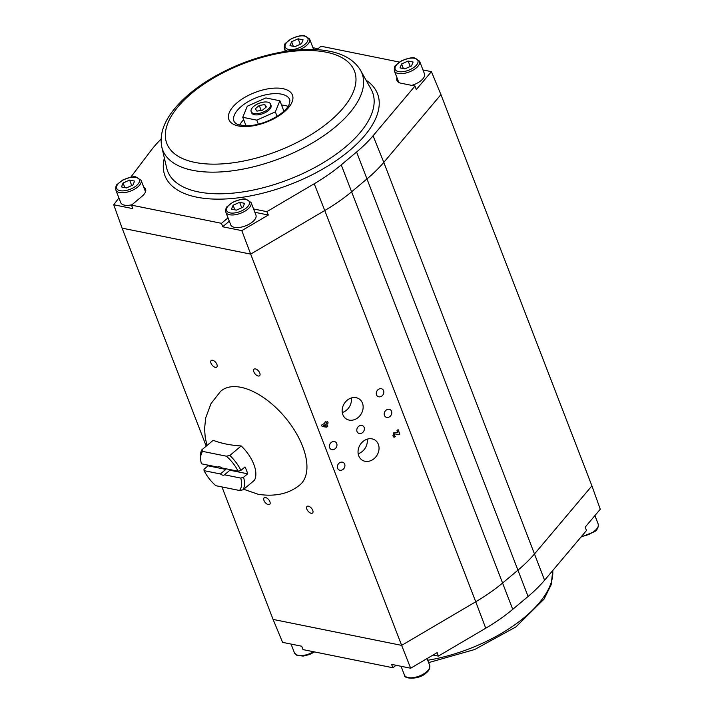 <?xml version="1.0" encoding="UTF-8"?>
<svg xmlns="http://www.w3.org/2000/svg" width="714" height="714" viewBox="0 0 714 714"><rect width="100%" height="100%" fill="white"/><g stroke="black" fill="none" stroke-linecap="round" stroke-linejoin="round"><path stroke-width="1.07" d="M207.006 445.491L205.239 437.62L204.561 428.828L205.703 417.86L211.032 403.571L220.439 391.522A61.315 32.032 50 0 1 285.064 417.324A61.315 32.032 50 0 1 299.193 485.458C288.581 493.856 274.952 496.81 258.316 494.329L243.706 489.269M241.189 445.955L229.837 455.47L226.347 456.184L202.615 451.391L201.848 449.82L213.2 440.297C221.072 443.403 230.408 445.286 241.189 445.955A29.122 15.217 50 0 1 254.434 480.272L243.081 489.795A29.122 15.217 -130 0 0 243.581 477.238L240.779 478.085A27.043 14.128 50 0 1 239.592 490.5L215.86 485.707A27.043 14.128 50 0 1 204.079 470.669L203.99 469.241L208.069 465.823A29.122 15.217 -130 0 1 207.712 465.073M201.848 449.82A29.122 15.217 -130 0 0 200.536 458.165L200.741 460.137A27.043 14.128 50 0 1 202.615 451.391M239.592 490.5L243.081 489.795M240.779 478.085L224.473 474.792L229.908 470.231L247.66 473.819A29.122 15.217 -130 0 0 245.009 466.956L240.93 470.374A29.122 15.217 -130 0 0 229.837 455.47M247.66 473.819L243.581 477.238M226.347 456.184A27.043 14.128 50 0 1 238.128 471.222L221.822 467.929A5.114 2.669 -130 0 0 217.824 467.027A5.114 2.669 -130 0 0 217.734 467.099L201.428 463.805A27.043 14.128 50 0 1 200.741 460.137M238.128 471.222L240.93 470.374M224.883 468.545A5.114 2.669 -130 0 0 225.82 469.41L208.069 465.823M225.82 469.41L220.385 473.962L204.079 470.669M220.385 473.962A5.114 2.669 -130 0 0 224.392 474.864A5.114 2.669 -130 0 0 224.473 474.792M229.908 470.231A5.114 2.669 -130 0 0 230.283 469.634M265.563 497.533A4.302 2.249 -130 0 0 264.171 497.783A4.302 2.249 -130 0 0 265.215 502.522A4.302 2.249 -130 0 0 269.696 504.37A4.302 2.249 -130 0 0 269.374 500.639A4.302 2.249 -130 0 0 265.563 497.533M212.593 360.249A4.302 2.249 -130 0 0 211.201 360.499A4.302 2.249 -130 0 0 212.237 365.238A4.302 2.249 -130 0 0 216.726 367.085A4.302 2.249 -130 0 0 216.396 363.355A4.302 2.249 -130 0 0 212.593 360.249M255.451 368.906A4.302 2.249 -130 0 0 254.059 369.156A4.302 2.249 -130 0 0 255.094 373.895A4.302 2.249 -130 0 0 259.584 375.743A4.302 2.249 -130 0 0 259.253 372.003A4.302 2.249 -130 0 0 255.451 368.906M308.421 506.19A4.302 2.249 -130 0 0 307.029 506.44A4.302 2.249 -130 0 0 308.073 511.179A4.302 2.249 -130 0 0 312.553 513.027A4.302 2.249 -130 0 0 312.232 509.287A4.302 2.249 -130 0 0 308.421 506.19M273.078 619.413L282.583 642.359L301.719 646.224L302.995 649.597L392.995 667.769L391.522 664.359L410.657 668.224L401.652 645.376L273.078 619.413L221.965 486.939M229.31 221.197L222.67 226.766L241.805 230.631L250.676 254.113L324.763 210.523L475.738 601.777L401.652 645.376L250.676 254.113L122.103 228.15L206.221 446.152M396.466 432.282L397.966 432.88L396.984 430.337L398.117 429.667L399.813 434.085L398.84 434.656L394.699 433.871L394.199 435.326L395.333 436.549L394.021 437.316L392.941 435.701L393.914 432.461L396.466 432.282M398.84 434.656L394.601 433.809L394.11 435.263L395.288 436.424M321.586 425.08L325.102 423.009L324.79 422.197L325.861 421.555L326.182 422.376L327.592 421.537L328.154 422.991L326.735 423.83L327.762 426.472L326.646 427.133L322.166 426.579L321.586 425.08M362.444 403.124A11.906 9.925 121.8 0 0 358.91 398.769A11.906 9.925 121.8 0 0 344.21 403.669A11.906 9.925 121.8 0 0 346.379 419.011A11.906 9.925 121.8 0 0 359.008 416.726A11.906 9.925 121.8 0 0 362.444 403.124M378.34 444.313A11.906 9.925 121.8 0 0 374.805 439.958A11.906 9.925 121.8 0 0 360.097 444.858A11.906 9.925 121.8 0 0 362.275 460.2A11.906 9.925 121.8 0 0 374.904 457.906A11.906 9.925 121.8 0 0 378.34 444.313M364.131 427.4A4.302 3.588 121.8 0 0 362.855 425.83A4.302 3.588 121.8 0 0 357.544 427.597A4.302 3.588 121.8 0 0 358.33 433.139A4.302 3.588 121.8 0 0 362.891 432.318A4.302 3.588 121.8 0 0 364.131 427.4M391.54 411.273A4.302 3.588 121.8 0 0 390.263 409.702A4.302 3.588 121.8 0 0 384.953 411.469A4.302 3.588 121.8 0 0 385.738 417.012A4.302 3.588 121.8 0 0 390.299 416.182A4.302 3.588 121.8 0 0 391.54 411.273M383.596 390.683A4.302 3.588 121.8 0 0 382.311 389.112A4.302 3.588 121.8 0 0 377.001 390.879A4.302 3.588 121.8 0 0 377.786 396.422A4.302 3.588 121.8 0 0 382.347 395.592A4.302 3.588 121.8 0 0 383.596 390.683M336.722 443.528A4.302 3.588 121.8 0 0 335.446 441.957A4.302 3.588 121.8 0 0 330.136 443.724A4.302 3.588 121.8 0 0 330.921 449.267A4.302 3.588 121.8 0 0 335.482 448.446A4.302 3.588 121.8 0 0 336.722 443.528M344.675 464.127A4.302 3.588 121.8 0 0 343.389 462.547A4.302 3.588 121.8 0 0 338.079 464.323A4.302 3.588 121.8 0 0 338.864 469.866A4.302 3.588 121.8 0 0 343.434 469.036A4.302 3.588 121.8 0 0 344.675 464.127M222.67 226.766L221.492 223.312L131.492 205.141L132.866 208.631L113.731 204.766L122.103 228.15M395.235 436.486L393.941 437.245M398.055 429.703L399.813 434.085M399.715 434.023L398.742 434.594M326.646 427.133L322.139 426.526M326.735 423.83L327.762 426.472M327.664 426.41L326.548 427.07M327.53 421.572L328.154 422.991M328.056 422.938L326.646 423.768M325.807 421.59L326.182 422.376M342.283 412.549A11.906 9.925 121.8 0 0 351.297 397.984M358.169 453.738A11.906 9.925 121.8 0 0 367.183 439.172M433.068 655.041L438.342 656.104L485.734 628.213L475.738 601.777A124.798 58.262 -21.1 0 0 502.852 582.82L518.212 569.942A124.798 58.262 -21.1 0 0 534.777 553.627L591.915 485.859L600.269 509.243L585.159 527.164L586.497 530.502L544.577 580.223L383.802 162.373L440.94 94.605L591.915 485.859M314.231 183.757L324.763 210.523A124.798 58.262 -21.1 0 0 351.877 191.566L367.237 178.687A124.798 58.262 158.9 0 0 383.802 162.373L373.074 135.767A124.236 58.004 158.9 0 1 356.589 152.011L341.23 164.889A124.236 58.004 158.9 0 1 314.231 183.757L266.84 211.647L268.339 215.012L241.805 230.631M410.657 668.224L437.191 652.605L438.342 656.104M392.995 667.769L395.993 665.261M485.734 628.213A124.236 58.004 -21.1 0 0 512.732 609.345L528.083 596.467A124.236 58.004 -21.1 0 0 544.577 580.223M113.731 204.766L118.908 197.939M130.751 177.215L150.806 150.752A124.236 58.004 158.9 0 1 161.096 139.06M145.522 191.798L141.069 180.267A13.521 6.31 -21.1 0 1 137.74 187.006A13.521 6.31 -21.1 0 1 124.772 192.584A13.521 6.31 -21.1 0 1 115.838 189.995L120.711 202.615A13.521 6.31 -21.1 0 0 131.929 204.766M144.96 190.361A14.708 6.863 158.9 0 1 145.754 190.834M143.701 187.095A14.557 6.801 158.9 0 1 145.531 188.951A14.557 6.801 158.9 0 1 141.997 196.332L131.492 205.141M228.016 217.85L221.492 223.312M266.84 211.647L253.568 208.97M373.074 135.767L414.995 86.046L401 83.217A14.557 6.801 158.9 0 1 396.895 80.37A14.557 6.801 158.9 0 1 396.993 77.755M399.438 62.073L321.023 46.24L316.971 49.632M225.838 212.21L230.711 224.83A13.521 6.31 -21.1 0 0 245.598 225.847A13.521 6.31 -21.1 0 0 255.933 215.093L251.069 202.481A13.521 6.31 -21.1 0 1 247.74 209.22A13.521 6.31 -21.1 0 1 234.781 214.798A13.521 6.31 -21.1 0 1 225.838 212.21C225.624 208.961 226.124 207.06 227.347 206.507L232.809 202.223C240.359 199.277 244.768 198.287 246.035 199.251L251.069 202.481M268.339 215.012L254.853 212.29M325.566 424.402L323.522 425.598L325.566 424.402M422.965 69.945L431.417 71.65L440.94 94.605M312.964 47.731L318.025 48.748M397.993 81.914A14.708 6.863 158.9 0 1 398.26 81.021M431.417 71.65L416.307 89.571L414.995 86.046M325.664 424.464L326.244 425.981L323.62 425.66M411.692 85.377A13.521 6.31 -21.1 0 0 424.455 73.81L419.591 61.19A13.521 6.31 -21.1 0 1 416.262 67.937A13.521 6.31 -21.1 0 1 403.294 73.515A13.521 6.31 -21.1 0 1 394.36 70.927C394.146 67.678 394.646 65.768 395.868 65.215L401.33 60.931C408.881 57.995 413.29 57.004 414.557 57.959L419.591 61.19M123.076 183.016L129.627 180.098L134.571 181.097L132.974 185.015L126.423 187.934L121.469 186.934L123.076 183.016L124.852 187.612M233.076 205.23L239.627 202.312L244.581 203.311L242.974 207.23L236.423 210.148L231.47 209.148L233.076 205.23L234.852 209.836M129.627 180.098L131.733 185.569M239.627 202.312L241.734 207.783M291.598 41.733L298.149 38.815L303.093 39.814L301.495 43.732L294.944 46.651L289.991 45.651L291.598 41.733L293.374 46.33M401.598 63.948L408.149 61.029L413.094 62.029L411.496 65.947L404.945 68.865L399.992 67.866L401.598 63.948L403.374 68.544M298.149 38.815L300.255 44.277M408.149 61.029L410.255 66.491M277.068 116.328L275.345 111.866L256.781 120.139L242.76 117.301L247.303 106.207L265.867 97.934L279.888 100.763L283.922 111.214M275.345 111.866L279.888 100.763M256.781 120.139L258.352 124.2M246.053 125.834L242.76 117.301M251.158 111.58L251.623 112.776A10.398 4.855 -21.1 0 0 263.073 113.562A10.398 4.855 -21.1 0 0 271.025 105.288L270.561 104.092A10.398 4.855 -21.1 0 0 263.689 102.102A10.398 4.855 -21.1 0 0 253.72 106.395A10.398 4.855 -21.1 0 0 251.158 111.58A10.398 4.855 -21.1 0 0 262.609 112.366A10.398 4.855 -21.1 0 0 270.561 104.092M259.253 105.467L255.326 108.76L256.942 111.125L262.466 110.197L266.393 106.913L264.787 104.547L259.253 105.467L261.163 110.42M264.787 104.547L265.867 107.35M512.732 609.345L341.23 164.889M366.077 80.218A113.91 53.184 158.9 0 1 349.494 150.574A113.91 53.184 158.9 0 1 196.832 197.18A113.91 53.184 158.9 0 1 164.363 158.053M528.083 596.467L356.589 152.011M429.658 665.296C430.105 668.313 428.971 670.839 426.267 672.891C418.529 680.281 403.258 678.836 404.427 675.033A13.521 6.31 -21.1 0 0 413.361 677.622A13.521 6.31 -21.1 0 0 426.329 672.044A13.521 6.31 -21.1 0 0 429.658 665.296L427.061 658.576M314.579 651.936L309.528 654.533L303.182 656.086L296.863 655.3L294.427 652.819A13.521 6.31 -21.1 0 0 313.616 651.739M198.367 191.905A109.786 51.256 158.9 0 1 166.683 168.049L161.828 147.111A106.761 49.846 158.9 0 0 192.646 170.316A106.761 49.846 158.9 0 0 313.33 142.381A106.761 49.846 158.9 0 0 360.606 70.409L371.075 89.179A109.786 51.256 158.9 0 1 322.469 163.185A109.786 51.256 158.9 0 1 198.367 191.905M427.713 660.263A106.761 49.846 -21.1 0 0 552.743 570.54M136.383 185.702A12.165 5.685 158.9 0 1 116.962 188.942A12.165 5.685 158.9 0 1 130.733 177.402A12.165 5.685 158.9 0 1 136.383 185.702M246.384 207.917A12.165 5.685 158.9 0 1 226.963 211.157A12.165 5.685 158.9 0 1 240.734 199.617A12.165 5.685 158.9 0 1 246.384 207.917M581.544 536.375A13.521 6.31 -21.1 0 0 594.851 530.752A13.521 6.31 -21.1 0 0 598.171 524.014L594.923 515.579M326.369 52.229A100.567 46.954 -21.1 0 0 167.986 122.781A100.567 46.954 -21.1 0 0 287.626 146.95A100.567 46.954 -21.1 0 0 326.369 52.229M285.395 51.399L284.359 48.713A13.521 6.31 -21.1 0 0 287.447 51.087M299.104 49.793A13.521 6.31 -21.1 0 0 306.261 45.723A13.521 6.31 -21.1 0 0 309.59 38.975L313.633 49.471M282.905 88.67A34.049 15.895 -21.1 0 0 229.292 112.553A34.049 15.895 -21.1 0 0 269.794 120.737A34.049 15.895 -21.1 0 0 282.905 88.67M304.905 44.42A12.165 5.685 158.9 0 1 285.475 47.659A12.165 5.685 158.9 0 1 299.246 36.111A12.165 5.685 158.9 0 1 304.905 44.42M414.905 66.634A12.165 5.685 158.9 0 1 395.485 69.874A12.165 5.685 158.9 0 1 409.247 58.325A12.165 5.685 158.9 0 1 414.905 66.634M281.432 94.141A29.899 13.959 -21.1 0 0 248.008 101.745A29.899 13.959 -21.1 0 0 234.201 121.746L235.852 123.531L238.208 124.682L245.455 125.825C251.953 125.905 259.03 124.468 266.688 121.514C277.969 116.73 285.386 111.277 288.938 105.136L289.946 100.228A29.899 13.959 -21.1 0 0 281.432 94.141M288.153 106.431A28.997 13.539 -21.1 0 0 285.038 105.511A28.997 13.539 -21.1 0 0 281.548 105.074M243.679 119.684A28.997 13.539 -21.1 0 0 239.699 125.128M404.427 675.033L401.054 666.287M294.427 652.819L291.053 644.073M115.838 189.995C115.623 186.747 116.123 184.846 117.346 184.292L122.808 180.008C130.359 177.063 134.767 176.072 136.035 177.027L141.069 180.267M428.623 662.61L474.614 649.544L515.936 626.901L544.032 599.135L551.172 584.704L552.779 570.495M360.606 70.409C353.153 58.057 340.069 53.282 329.591 51.256C317.248 48.829 303.164 48.775 287.34 51.105C261.984 55.032 237.7 63.519 214.486 76.576C195.047 87.733 180.463 100.13 170.753 113.749C162.658 125.173 159.677 136.294 161.828 147.111M398.814 82.467L394.36 70.927M598.171 524.014C598.627 527.03 597.493 529.556 594.789 531.6L580.955 537.071M284.359 48.713C284.145 45.455 284.645 43.554 285.859 43.001L291.33 38.717C298.88 35.78 303.289 34.79 304.557 35.745L309.59 38.975"/></g></svg>
